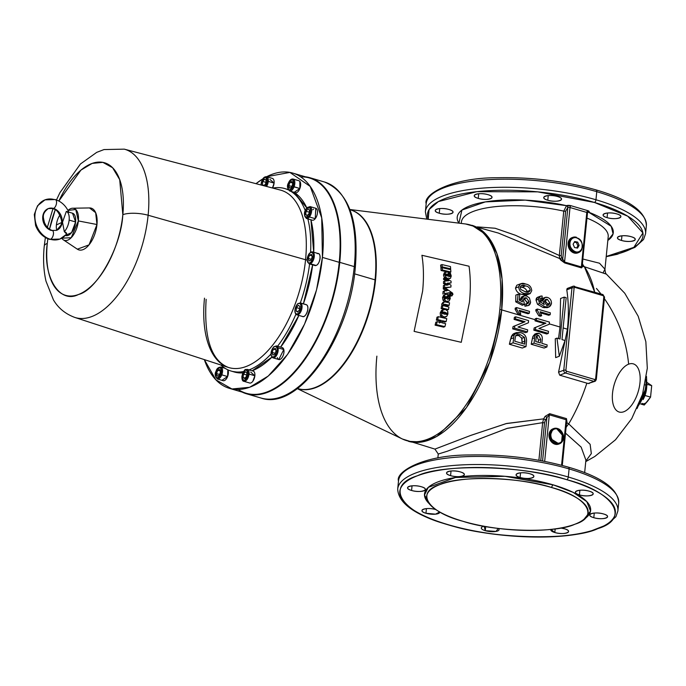 <?xml version="1.0" encoding="UTF-8"?>
<svg xmlns="http://www.w3.org/2000/svg" width="686" height="686" viewBox="0 0 686 686"><rect width="100%" height="100%" fill="white"/><g stroke="black" fill="none" stroke-linecap="round" stroke-linejoin="round"><path stroke-width="1.03" d="M450.47 266.562L450.659 268.835L442.187 266.845L441.981 264.582L450.47 266.562M442.187 266.845L440.841 267.36L449.321 269.341L450.659 268.835M440.841 267.36L440.626 265.096L441.981 264.582M450.728 269.701L450.873 271.982L442.401 269.992L442.256 267.712L450.728 269.701M449.579 272.479L450.873 271.982M446.835 271.853L441.072 270.498L442.401 269.992M449.141 272.393L448.352 272.213M441.072 270.498L440.909 268.217L442.256 267.712M450.496 278.25L448.095 278.662L445.651 277.153L444.794 274.546L445.591 272.256L448.344 272.033L448.473 275.429L447.469 275.189L447.443 274.211L445.891 274.014L445.351 274.64L445.934 275.583L447.495 276.089L447.469 275.197L448.473 275.429L448.91 276.424L450.042 276.475L450.573 275.412L449.176 273.422L449.236 272.359L450.41 273.208L451.251 276.029L450.496 278.25L448.601 279.099M447.443 274.211L446.123 274.717L446.157 275.695L447.469 275.189M445.54 274.143L445.351 274.64M446.157 275.695L447.469 275.197M448.73 276.981L449.253 275.909L450.573 275.412M449.253 275.909L448.713 274.443L450.042 273.946M448.421 273.714L449.176 273.422M448.713 274.443L447.855 273.928M448.37 272.685L449.236 272.359M446.998 279.082L448.095 278.662M447.684 279.262L446.792 279.159M446.26 278.705L447.186 278.353M444.794 274.546L443.482 275.043L444.348 277.65L445.651 277.153M444.262 272.762L446.054 272.008L444.262 272.762L443.482 275.043M446.492 280.943L443.559 279.459L443.542 278.482L444.854 277.984L451.079 281.166L451.054 282.924L447.135 283.181L451.002 285.136L450.925 287.065L444.605 287.545L444.725 285.024L448.301 284.836L444.794 283.061L444.837 281.02L448.567 280.831L444.862 278.962L444.854 277.984M447.847 283.541L451.054 282.924M445.205 287.888L450.925 287.065M444.725 285.024L443.43 285.522L443.31 288.034L444.605 287.545M447.006 285.325L443.49 283.55L444.794 283.061M443.49 283.55L443.533 281.517L444.837 281.02M443.559 279.459L444.862 278.962M446.346 290.967L443.25 288.926L443.319 287.991L444.605 287.503L452.606 293.128L452.932 294.5L451.491 295.743L450.685 295.16L450.822 293.857L452.28 294.157L450.736 292.545L444.168 293.548L444.382 290.967L447.632 290.478L444.537 288.429L444.605 287.503M452.177 295.726L450.205 296.232L452.177 295.726M449.742 295.52L450.685 295.16M449.399 295.649L449.27 294.963L450.556 294.474M449.27 294.963L451.568 293.642M449.536 294.345L450.282 294.131L449.536 294.345M451.534 293.634L452.04 293.445M450.753 293.934L449.784 293.154L451.079 292.665M449.784 293.154L450.736 292.545M449.45 293.033L444.168 293.548M442.882 294.037L443.096 291.456L444.382 290.967M443.25 288.926L444.537 288.429M449.176 300.931L446.637 301.394L444.331 299.833L443.816 297.098L444.965 294.671L447.838 294.405L447.478 297.981L446.483 297.741L446.595 296.712L445.017 296.524L444.374 297.192L444.837 298.17L446.372 298.693L446.483 297.75L447.478 297.981L447.795 299.027L448.953 299.07L449.656 297.938L449.313 296.395L448.498 295.863L448.713 294.731L449.802 295.623L450.265 298.59L449.176 300.931L447.229 301.797M445.085 299.182L445.197 298.23L446.483 297.741M446.483 297.75L445.197 298.239L445.308 297.201L446.595 296.712M444.639 296.669L444.374 297.192M447.666 299.559L448.37 298.427L449.656 297.938M448.37 298.427L448.027 296.884L449.313 296.395M447.666 296.18L448.498 295.863M448.027 296.884L447.212 296.352M447.778 295.091L448.713 294.731M445.463 301.849L446.637 301.394M446.26 301.986L445.351 301.891M444.331 299.833L443.045 300.322L444.459 301.574L445.746 301.085M443.045 300.322L442.53 297.587L443.816 297.098M443.679 295.16L445.48 294.405L443.679 295.16L442.53 297.587M449.527 302.809L449.184 305.279L444.991 304.284L444.091 304.73L444.554 306.016L448.918 307.054L448.524 309.54L442.41 308.1L442.813 305.604L443.748 305.827L443.002 303.546L444.494 301.789L449.527 302.809M443.696 304.773L447.898 305.767L449.184 305.279M444.116 304.618L444.991 304.284M444.399 304.292L444.091 304.73M446.56 309.875L448.524 309.54M444.228 309.326L441.115 308.589L442.41 308.1M441.115 308.589L441.518 306.093L442.813 305.604M443.207 305.184L441.921 305.673L441.707 304.035L443.002 303.546M442.83 302.372L444.494 301.789M441.707 304.035L443.207 302.277M445.411 309.429L447.718 311.152L447.967 313.939L444.914 312.173L442.633 311.967L442.376 313.382L444.528 314.214L447.967 313.948L446.697 316.426L443.971 316.992L441.775 315.354L441.51 312.447L443.525 309.489L441.51 310.406L445.411 309.429M446.663 314.437L445.994 314.274L447.298 313.785L446.818 314.437M447.298 313.794L445.994 314.291L445.78 313.476L447.083 312.979M445.78 313.476L443.61 312.67L444.914 312.173M443.61 312.67L442.221 312.422M442.633 311.967L442.178 312.602M445.883 316.932L442.659 317.498L443.971 316.992M442.659 317.498L440.463 315.852L441.775 315.354M440.463 315.852L440.206 312.936L441.51 312.447M440.206 312.936L441.51 310.406M446.783 318.673L446.132 321.597L442.367 320.714L441.878 322.789L445.643 323.672L444.914 326.63L436.433 324.641L437.171 321.683L440.772 322.531L441.261 320.448L437.668 319.607L438.32 316.683L446.783 318.673M442.187 321.485L444.811 322.103L446.132 321.597M436.433 324.641L435.096 325.155L443.568 327.136L444.914 326.63M435.096 325.155L435.842 322.197L437.171 321.683M439.443 323.037L439.94 320.954L441.261 320.448M439.94 320.954L436.339 320.105L437.668 319.607M436.339 320.105L436.999 317.181L438.32 316.683M45.37 237.545L44.247 246.103A18.633 5.711 5.7 0 1 47.291 243.401A69.08 34.42 106.4 0 0 78.53 294.474A69.08 34.42 106.4 0 0 122.828 214.684A18.633 5.711 5.7 0 1 148.125 215.241A87.705 43.698 -73.6 0 0 124.269 149.154A87.705 43.698 106.4 0 1 148.125 215.241A18.633 5.711 -174.3 0 0 122.828 214.684A69.08 34.42 106.4 0 0 103.269 162.445A69.08 34.42 106.4 0 0 58.876 201.032L80.939 170.094L92.164 163.397L102.849 162.359L112.598 167.727L119.707 179.638L122.828 214.684C121.259 246.48 96.966 290.229 78.53 294.474C59.519 304.473 42.386 276.467 47.291 243.401A18.633 5.711 -174.3 0 0 44.247 246.103C42.969 258.742 43.552 270.43 45.988 281.166L53.431 299.893C58.276 308.117 65.419 313.965 74.851 317.447L228.344 367.43A92.43 46.048 -73.6 0 0 305.562 259.728L148.125 215.241A87.705 43.698 106.4 0 1 74.851 317.447A87.705 43.698 -73.6 0 0 148.125 215.241L305.562 259.728A92.43 46.048 -73.6 0 0 280.42 190.082A92.43 46.048 -73.6 0 1 305.562 259.728A3.884 1.192 -174.3 0 0 307.088 260.037A3.884 1.192 5.7 0 1 305.562 259.728A92.43 46.048 -73.6 0 1 228.344 367.43A92.43 46.048 -73.6 0 1 204.488 298.161M596.434 288.446A112.581 91.315 -110.8 0 1 600.962 293.985M604.375 298.624A112.581 91.315 -110.8 0 1 628.633 364.172M589.3 383.457L588.142 383.525A102.84 31.522 -174.3 0 0 586.856 383.148A112.581 56.089 106.4 0 1 568.728 423.888L590.132 444.331L591.323 453.618L585.801 461.112L591.341 453.549L590.123 444.296L568.728 423.888C575.983 411.514 582.028 397.931 586.856 383.148L559.725 375.182L558.558 372.198L567.442 329.194C568.848 314.925 568.625 301.806 566.782 289.835L567.09 288.609M606.415 274.143L584.412 266.743A112.581 56.089 106.4 0 1 594.693 292.15L584.412 266.743L582.637 266.408L581.505 267.892L564.707 262.961L559.639 258.519L498.37 233.06L559.639 258.519L559.33 255.518L563.755 211.125A73.762 22.612 -174.3 0 0 461.412 222.058L461.275 223.439M538.802 315.783L535.826 310.827L535.886 309.635L537.438 309.043L535.886 309.635L535.826 310.827L537.318 310.252L540.139 315.268L541.666 315.723L540.105 311.761L550.172 314.72L550.352 312.833L537.438 309.043L537.318 310.252L540.139 315.268L538.802 315.783L535.826 310.827L537.318 310.252L537.438 309.043L550.352 312.833L550.172 314.72L548.706 315.277L540.714 312.927L548.706 315.277L550.172 314.72L540.105 311.761L541.666 315.723L540.328 316.229L538.802 315.783L540.139 315.268L541.666 315.723L540.328 316.229L538.802 315.783M527.568 305.707L524.936 306.23L528.443 305.519L530.604 302.14L529.412 297.947L526.496 295.932L524.044 295.932L521.883 299.019L522.483 301.891L519.208 300.159L519.748 294.731L518.093 294.243L517.398 301.214L523.872 304.67L524.224 302.835L523.324 299.979L526.402 297.844L529.112 301.686L526.531 303.701L526.505 305.639C528.863 305.939 530.227 304.773 530.604 302.14L529.412 297.947L526.496 295.932C523.993 295.306 522.458 296.343 521.883 299.019L519.954 299.748L520.022 300.597L521.712 296.815M527.2 302.843L524.258 298.659L526.402 297.844L529.112 301.686L527.911 303.581L526.531 303.701L526.505 305.639L524.936 306.23L524.841 304.344L526.531 303.701L524.841 304.344L524.936 306.23L528.443 305.519M522.295 305.27L523.872 304.67L522.295 305.27L515.726 301.849L517.398 301.214L515.726 301.849L515.829 295.1L518.093 294.243L517.398 301.214L523.872 304.67L524.224 302.835L523.324 299.979L524.644 297.81L526.402 297.844L523.752 298.547L527.234 302.406L529.112 301.686L527.234 302.406L526.857 303.726M518.024 314.291L515.143 309.3L515.237 308.1L516.592 307.577L515.237 308.1L515.143 309.3L516.472 308.794L519.293 313.811L520.82 314.257L519.259 310.304L529.326 313.262L529.515 311.375L516.592 307.577L516.472 308.794L519.293 313.811L518.024 314.291L515.143 309.3L516.472 308.794L516.592 307.577L529.515 311.375L529.326 313.262L528.014 313.759L519.817 311.35L528.014 313.759L529.326 313.262L519.259 310.304L520.82 314.257L519.551 314.745L518.024 314.291L519.293 313.811L520.82 314.257L519.551 314.745L518.024 314.291M530.175 293.599L531.744 290.684C531.341 286.859 529.326 284.647 525.682 284.047C522.132 282.538 519.791 283.472 518.667 286.842C519.079 290.667 521.103 292.879 524.739 293.471L530.175 293.599L531.744 290.684C531.341 286.859 529.318 284.647 525.682 284.047L520.58 283.79L518.667 286.842C519.079 290.667 521.103 292.879 524.739 293.471L530.175 293.599L527.2 294.748M526.865 294.869L526.231 294.989M525.485 295.031L522.183 294.448C518.607 293.814 516.369 291.679 515.478 288.051L516.841 285.213L520.58 283.79M548.011 307.182L544.007 307.705M542.892 307.422L537.515 304.284L539.496 303.529L544.744 306.719L542.892 307.422L544.744 306.719C548.277 308.074 550.524 306.959 551.467 303.392C551.484 300.348 550.163 298.367 547.514 297.441C545.001 296.832 543.458 297.87 542.883 300.562L544.23 304.635L540.105 301.617L539.882 299.893L540.731 298.29L542.12 297.998L542.146 296.06C539.985 295.838 538.742 296.927 538.407 299.336L539.496 303.529L544.744 306.719L549.126 306.951L547.188 307.68L542.892 307.422L537.515 304.284L536.049 300.228C536.083 297.947 537.155 296.927 539.273 297.149M549.126 306.951L551.467 303.392C551.484 300.348 550.163 298.367 547.514 297.441L545.07 297.441L542.883 300.562L540.525 301.454L540.637 302.466L540.525 301.454L543.766 298.367M297.295 388.645L402.442 439.023A112.435 56.012 -73.6 0 0 499.828 309.403A112.435 56.012 -73.6 0 0 465.588 223.979A112.435 56.012 106.4 0 1 499.828 309.403A15.529 4.759 5.7 0 1 501.706 309.901A112.581 56.089 -73.6 0 0 471.874 225.282L486.46 234.886L496.844 253.426L502.083 279.202L501.706 309.901L535.149 319.719L535.243 318.767L536.512 318.278L549.435 322.077L549.212 324.264L538.87 328.483L548.508 331.312L548.303 333.387L535.389 329.597L535.603 327.402L545.945 323.183L536.306 320.353L536.512 318.278L535.243 318.767L535.149 319.719L501.706 309.901L489.727 362.105L466.394 407.716L437.059 436.305L422.224 441.964L408.436 441.321A112.581 56.089 -73.6 0 0 501.706 309.901A15.529 4.759 -174.3 0 0 499.828 309.403A112.435 56.012 106.4 0 1 402.442 439.023A112.435 56.012 106.4 0 1 376.88 356.145M549.254 323.861L560.016 327.016L560.565 298.504L564.226 297.115L560.042 339.038L556.972 338.129L559.322 356.231L565.05 340.505L561.98 339.604L566.164 297.681L564.226 297.115L560.042 339.038L556.972 338.129L559.322 356.231L565.05 340.505L561.98 339.604L566.164 297.681L564.226 297.115L560.565 298.504L560.016 327.016L549.254 323.861M563.146 327.934L567.442 329.194L563.146 327.934M535.029 320.842L535.149 319.719L535.029 320.842L536.306 320.353L545.945 323.183L534.154 327.959L544.667 323.672L535.029 320.842L544.667 323.672L545.945 323.183L534.154 327.959L535.603 327.402L535.389 329.597L548.303 333.387L546.742 333.988L533.819 330.189L534.154 327.959L533.819 330.189L535.389 329.597L533.819 330.189L546.742 333.988L548.303 333.387L548.508 331.312L538.87 328.483L549.212 324.264L549.435 322.077L536.512 318.278L536.306 320.353L535.029 320.842M402.442 439.023L434.933 449.107L470.913 435.344L506.662 423.459L543.638 418.863L545.13 416.359L549.666 413.684L566.465 418.614L567.013 422.928L568.728 423.888A11.645 6.731 -58.2 0 0 566.07 427.541A11.645 6.731 121.8 0 1 568.728 423.888L567.013 422.928L566.43 423.939L567.013 422.928A1.552 0.6 30.3 0 0 566.542 422.85A1.552 0.6 -149.7 0 1 567.013 422.928A112.581 56.089 106.4 0 0 567.09 422.808A1.552 0.6 30.3 0 0 566.559 422.722A1.552 0.6 -149.7 0 1 567.09 422.808L566.465 418.614A1.552 0.772 -73.6 0 0 566.104 419.746L549.315 414.816L544.667 461.378L549.315 414.816L546.888 417.594L542.557 460.966L546.888 417.594A1.552 0.6 30.3 0 0 545.13 416.359L549.666 413.684L566.465 418.614A1.552 0.772 106.4 0 0 566.104 419.746L561.568 465.254L566.104 419.746L549.315 414.816A1.552 0.772 106.4 0 1 549.666 413.684A1.552 0.772 -73.6 0 0 549.315 414.816L546.888 417.594A114.133 56.861 106.4 0 1 545.379 420.132L546.888 417.594A1.552 0.6 -149.7 0 0 545.13 416.359A112.581 56.089 -73.6 0 1 543.638 418.863L542.643 422.662L507.46 428.278L447.375 451.208L438.26 454.038L447.341 451.217L507.048 428.407L542.643 422.662A1.552 0.48 -174.3 0 0 544.547 422.653L545.379 420.132L544.547 422.653L540.757 460.632L544.547 422.653A1.552 0.48 5.7 0 1 542.643 422.662L543.638 418.863A1.552 0.635 -148.8 0 1 545.379 420.132A1.552 0.635 31.2 0 0 543.638 418.863L505.994 423.639L470.33 435.567L434.933 449.107L438.26 454.038L437.865 457.999M555.66 357.629L555.274 338.781L556.972 338.129L555.274 338.781L555.66 357.629L559.322 356.231L555.66 357.629M558.515 338.584L560.016 327.016L558.515 338.584M511.43 336.251L512.811 334.296L515.16 333.405L514.02 335.265L513.077 342.846L525.99 346.636L522.303 348.042L509.381 344.243L511.43 336.251L514.02 335.265L513.077 342.846L525.99 346.636L526.522 341.371C526.754 336.749 524.807 333.842 520.665 332.65L512.811 334.296L510.65 338.927L513.574 337.812L510.65 338.927L509.381 344.243L513.077 342.846L509.381 344.243L522.303 348.042L525.99 346.636L526.522 341.371C526.754 336.749 524.799 333.842 520.665 332.65L516.455 332.59L514.02 335.265L511.43 336.251M525.587 332.641L512.665 328.851L513.051 326.596L523.744 322.24L514.106 319.41L514.363 317.318L515.675 316.821L528.589 320.611L528.374 322.806L518.024 327.025L527.671 329.855L527.465 331.93L514.543 328.131L514.757 325.944L525.107 321.725L515.46 318.896L515.675 316.821L514.363 317.318L514.106 319.41L515.46 318.896L525.107 321.725L513.051 326.596L525.107 321.725L523.744 322.24L514.106 319.41L515.46 318.896L515.675 316.821L528.589 320.611L528.374 322.806L518.024 327.025L527.671 329.855L527.465 331.93L525.587 332.641L512.665 328.851L514.543 328.131L527.465 331.93L525.587 332.641M536.658 333.362L538.836 333.327C541.528 334.425 542.652 336.56 542.214 339.733L541.854 343.334L547.154 344.895L546.948 346.962L544.101 348.051L531.187 344.252L532.911 336.389L534.883 334.039L536.658 333.362L534.909 335.625L534.034 343.171L546.948 346.962L544.101 348.051L531.187 344.252L534.034 343.171L546.948 346.962L547.154 344.895L541.854 343.334L542.214 339.733C542.652 336.534 541.52 334.399 538.836 333.327L532.911 336.389L534.909 335.625L534.034 343.171L531.187 344.252L532.362 338.61L534.574 337.769L532.362 338.61L532.911 336.389M551.716 487.557C520.254 476.993 458.831 475.372 439.855 484.608C414.893 492.085 427.592 512.228 462.99 521.291C494.452 531.856 555.874 533.476 574.851 524.241C599.821 516.772 587.113 496.621 551.716 487.557A2.332 1.158 106.4 0 1 553.208 484.865L573.162 492.368L586.787 501.62L590.543 511.113L584.112 519.139A83.469 25.579 5.7 0 0 553.208 484.865A2.332 1.158 -73.6 0 0 551.716 487.557A81.137 24.867 -174.3 0 0 470.099 478.897A81.137 24.867 -174.3 0 0 426.615 496.364A81.137 24.867 -174.3 0 0 462.99 521.291A81.137 24.867 -174.3 0 0 544.607 529.952A81.137 24.867 -174.3 0 0 588.091 512.485A81.137 24.867 -174.3 0 0 551.716 487.557M488.012 194.678C497.865 197.388 487.557 201.307 478.245 198.391C468.401 195.681 478.699 191.763 488.012 194.678A8.927 2.735 5.7 0 1 492.016 197.422A8.927 2.735 5.7 0 1 487.232 199.343A8.927 2.735 5.7 0 1 478.245 198.391L478.708 193.752L478.245 198.391A8.927 2.735 5.7 0 1 474.249 195.647A8.927 2.735 5.7 0 1 479.034 193.726A8.927 2.735 5.7 0 1 488.012 194.678M616.86 213.929C626.704 216.639 616.405 220.558 607.093 217.642C597.249 214.932 607.547 211.014 616.86 213.929A8.927 2.735 5.7 0 1 620.864 216.673A8.927 2.735 5.7 0 1 616.079 218.594A8.927 2.735 5.7 0 1 607.093 217.642L607.556 213.003L607.093 217.642A8.927 2.735 5.7 0 1 603.088 214.898A8.927 2.735 5.7 0 1 607.873 212.977A8.927 2.735 5.7 0 1 616.86 213.929M461.412 222.058A73.762 22.612 -174.3 0 1 563.755 211.125A1.552 0.48 5.7 0 0 565.658 211.125L561.225 255.518A1.552 0.48 5.7 0 1 559.33 255.518L515.503 235.307L495.078 228.241L477.327 226.886L495.155 228.258L515.418 235.264L559.33 255.518L563.755 211.125A1.552 0.48 -174.3 0 0 565.658 211.125L567.862 207.455A1.552 1.261 -110.8 0 0 566.722 205.603A3.104 0.952 5.7 0 1 571.001 205.723A1.552 0.772 -73.6 0 0 570.006 207.515A1.552 0.48 -174.3 0 0 567.862 207.455A1.552 1.261 69.2 0 0 566.722 205.603L566.533 205.68A1.552 1.261 -110.8 0 1 567.674 207.524A1.552 1.261 69.2 0 0 566.533 205.68L563.755 211.125L566.533 205.68A78.418 24.036 5.7 0 0 485.86 201.813A78.418 24.036 5.7 0 0 458.917 223.139L461.918 210.062L485.328 201.898L525.193 200.123L566.533 205.68L571.001 205.723L587.799 210.653L588.494 212.128L611.243 226.311L613.078 233.883L607.83 240.417A78.418 24.036 5.7 0 0 588.494 212.128L587.542 212.677L588.494 212.128A1.552 1.261 69.2 0 0 587.945 212.103A1.552 1.261 -110.8 0 1 588.494 212.128L588.682 212.051A1.552 1.261 69.2 0 0 587.979 212.077A1.552 1.261 -110.8 0 1 588.682 212.051A3.104 0.952 5.7 0 0 587.799 210.653A1.552 0.772 -73.6 0 0 586.796 212.446L570.006 207.515L564.569 262.018L581.359 266.948L586.796 212.446L581.359 266.948L582.191 266.039L587.242 213.149A1.552 0.48 -174.3 0 0 587.499 212.917A1.552 0.48 -174.3 0 0 586.796 212.446L570.006 207.515A1.552 0.48 -174.3 0 0 567.862 207.455L562.709 259.119L561.602 257.576L561.225 255.518L565.658 211.125L567.862 207.455L562.709 259.119L564.569 262.018L570.006 207.515A1.552 0.772 106.4 0 1 571.001 205.723L587.799 210.653A1.552 0.772 106.4 0 0 586.796 212.446A1.552 0.48 -174.3 0 1 587.499 212.917L582.097 266.065M594.47 202.456L537.73 191.857L476.89 191.66L438.388 201.564L429.067 209.564L428.201 219.297A108.311 33.202 5.7 0 1 478.442 191.497A108.311 33.202 5.7 0 1 594.47 202.456A2.332 1.158 -73.6 0 0 595.962 199.763L596.769 191.677A110.643 33.914 -174.3 0 0 485.474 179.861A110.643 33.914 -174.3 0 0 426.178 203.691A110.643 33.914 5.7 0 1 485.474 179.861A110.643 33.914 5.7 0 1 596.769 191.677L595.962 199.763A110.643 33.914 5.7 0 1 645.56 233.755A110.643 33.914 -174.3 0 0 595.962 199.763A110.643 33.914 -174.3 0 0 484.668 187.947A110.643 33.914 -174.3 0 0 425.371 211.777A110.643 33.914 5.7 0 1 484.668 187.947A110.643 33.914 5.7 0 1 595.962 199.763A2.332 1.158 106.4 0 1 594.47 202.456A108.311 33.202 5.7 0 1 606.227 256.487L633.881 247.354L642.919 232.923L627.767 216.201L594.47 202.456M631.24 236.73C641.084 239.44 630.786 243.359 621.473 240.443C611.62 237.733 621.928 233.815 631.24 236.73A8.927 2.735 5.7 0 1 635.236 239.474A8.927 2.735 5.7 0 1 630.451 241.395A8.927 2.735 5.7 0 1 621.473 240.443L621.936 235.804L621.473 240.443A8.927 2.735 5.7 0 1 617.469 237.699A8.927 2.735 5.7 0 1 622.253 235.778A8.927 2.735 5.7 0 1 631.24 236.73M557.529 196.513C567.382 199.223 557.075 203.142 547.771 200.226C537.918 197.517 548.225 193.598 557.529 196.513A8.927 2.735 5.7 0 1 561.534 199.257A8.927 2.735 5.7 0 1 556.749 201.178A8.927 2.735 5.7 0 1 547.771 200.226L548.234 195.579L547.771 200.226A8.927 2.735 5.7 0 1 543.766 197.482A8.927 2.735 5.7 0 1 548.551 195.553A8.927 2.735 5.7 0 1 557.529 196.513M449.021 209.504C458.874 212.214 448.567 216.133 439.254 213.217C429.41 210.508 439.709 206.589 449.021 209.504A8.927 2.735 5.7 0 1 453.026 212.248A8.927 2.735 5.7 0 1 448.241 214.169A8.927 2.735 5.7 0 1 439.254 213.217L439.726 208.57L439.254 213.217A8.927 2.735 5.7 0 1 435.258 210.473A8.927 2.735 5.7 0 1 440.043 208.544A8.927 2.735 5.7 0 1 449.021 209.504M77.355 249.181L89.043 244.868L96.966 224.519L95.663 212.686L89.497 207.935M47.291 243.401L47.84 238.762A69.08 34.42 106.4 0 0 47.291 243.401M49.538 229.167L55.257 209.71A69.08 34.42 106.4 0 0 49.538 229.167M566.799 479.703C524.79 465.597 442.804 463.436 417.465 475.758C384.143 485.739 401.104 512.631 448.352 524.739C490.353 538.836 572.347 540.997 597.686 528.674C631.009 518.693 614.047 491.811 566.799 479.703A108.311 33.202 5.7 0 1 597.686 528.674A108.311 33.202 5.7 0 1 448.352 524.739A2.332 1.158 106.4 0 1 447.915 524.764A2.332 1.158 -73.6 0 0 448.352 524.739A108.311 33.202 5.7 0 1 417.465 475.758A108.311 33.202 5.7 0 1 566.799 479.703A2.332 1.158 -73.6 0 0 568.291 477.01L569.097 468.924A110.643 33.914 -174.3 0 0 457.802 457.108A110.643 33.914 -174.3 0 0 398.506 480.937A110.643 33.914 5.7 0 1 457.802 457.108A110.643 33.914 5.7 0 1 569.097 468.924L568.291 477.01A110.643 33.914 5.7 0 1 617.889 511.001A110.643 33.914 -174.3 0 0 568.291 477.01A2.332 1.158 106.4 0 1 566.799 479.703M429.196 503.67L424.488 495.018L428.313 487.343L455.564 477.482L504.99 476.298L553.208 484.865A83.469 25.579 5.7 0 0 456.37 477.353A83.469 25.579 5.7 0 0 429.196 503.67M593.802 517.69C583.949 514.98 594.256 511.061 603.56 513.977C613.413 516.687 603.105 520.605 593.802 517.69L594.265 513.051L593.802 517.69A8.927 2.735 5.7 0 1 589.797 514.946A8.927 2.735 5.7 0 1 594.582 513.025A8.927 2.735 5.7 0 1 603.56 513.977A8.927 2.735 5.7 0 1 607.564 516.721A8.927 2.735 5.7 0 1 602.78 518.642A8.927 2.735 5.7 0 1 593.802 517.69M579.421 494.889C569.569 492.179 579.876 488.26 589.188 491.176C599.032 493.886 588.734 497.804 579.421 494.889L579.884 490.25L579.421 494.889A8.927 2.735 5.7 0 1 575.417 492.145A8.927 2.735 5.7 0 1 580.202 490.224A8.927 2.735 5.7 0 1 589.188 491.176A8.927 2.735 5.7 0 1 593.184 493.92A8.927 2.735 5.7 0 1 588.399 495.841A8.927 2.735 5.7 0 1 579.421 494.889M520.099 477.473C510.247 474.763 520.554 470.845 529.858 473.76C539.711 476.47 529.403 480.389 520.099 477.473L520.563 472.825L520.099 477.473A8.927 2.735 5.7 0 1 516.095 474.729A8.927 2.735 5.7 0 1 520.88 472.808A8.927 2.735 5.7 0 1 529.858 473.76A8.927 2.735 5.7 0 1 533.862 476.504A8.927 2.735 5.7 0 1 529.077 478.425A8.927 2.735 5.7 0 1 520.099 477.473M450.573 475.638C440.729 472.928 451.028 469.01 460.34 471.925C470.193 474.635 459.886 478.554 450.573 475.638L451.036 470.999L450.573 475.638A8.927 2.735 5.7 0 1 446.577 472.894A8.927 2.735 5.7 0 1 451.362 470.973A8.927 2.735 5.7 0 1 460.34 471.925A8.927 2.735 5.7 0 1 464.345 474.669A8.927 2.735 5.7 0 1 459.56 476.59A8.927 2.735 5.7 0 1 450.573 475.638M411.583 490.464C401.739 487.755 412.037 483.836 421.35 486.751C431.202 489.461 420.895 493.38 411.583 490.464L412.046 485.817L411.583 490.464A8.927 2.735 5.7 0 1 407.587 487.72A8.927 2.735 5.7 0 1 412.372 485.791A8.927 2.735 5.7 0 1 421.35 486.751A8.927 2.735 5.7 0 1 425.354 489.495A8.927 2.735 5.7 0 1 420.569 491.416A8.927 2.735 5.7 0 1 411.583 490.464M425.963 513.257C416.119 510.547 426.418 506.637 435.73 509.552L435.85 509.587A8.927 2.735 5.7 0 0 435.73 509.552A8.927 2.735 5.7 0 0 426.743 508.592A8.927 2.735 5.7 0 0 421.959 510.521L421.959 510.521A8.927 2.735 5.7 0 0 425.963 513.257L426.426 508.618L425.963 513.257L435.541 514.166L439.7 511.962A8.927 2.735 5.7 0 1 439.735 512.288A8.927 2.735 5.7 0 1 434.95 514.217A8.927 2.735 5.7 0 1 425.963 513.257M485.294 530.681L484.153 526.256A8.927 2.735 5.7 0 0 481.289 527.937L481.289 527.937A8.927 2.735 5.7 0 0 485.294 530.681L485.705 526.539L485.294 530.681L496.004 531.427L498.276 528.426A8.927 2.735 5.7 0 1 499.056 529.712A8.927 2.735 5.7 0 1 494.272 531.633A8.927 2.735 5.7 0 1 485.294 530.681M554.811 532.516L550.935 529.395A8.927 2.735 5.7 0 0 550.807 529.772L550.807 529.772A8.927 2.735 5.7 0 0 554.811 532.516L555.171 528.88L554.811 532.516C564.115 535.432 574.422 531.513 564.569 528.803A8.927 2.735 5.7 0 1 568.574 531.547A8.927 2.735 5.7 0 1 563.789 533.468A8.927 2.735 5.7 0 1 554.811 532.516M560.651 528.014L564.569 528.803A8.927 2.735 5.7 0 0 560.651 528.014M297.484 388.508L297.87 388.628A93.167 46.416 -73.6 0 0 375.062 279.862L354.568 273.843L375.062 279.862A93.167 46.416 -73.6 0 0 350.375 209.839A93.167 46.416 -73.6 0 1 375.062 279.862A3.884 1.192 -174.3 0 0 375.534 279.991A93.21 46.442 106.4 0 1 297.458 388.533L297.87 388.628A93.167 46.416 -73.6 0 0 375.062 279.862A3.884 1.192 5.7 0 0 375.534 279.991A93.21 46.442 106.4 0 1 297.458 388.533M317.275 253.691C321.691 251.702 320.448 264.119 316.1 265.465L310.286 263.75A6.208 3.096 106.4 0 1 309.129 263.827A6.208 3.096 -73.6 0 0 310.286 263.75L316.1 265.465A6.208 3.096 -73.6 0 0 319.925 259.368A6.208 3.096 -73.6 0 0 318.441 253.614L312.627 251.908A6.208 3.096 106.4 0 1 314.111 257.662A6.208 3.096 106.4 0 1 310.286 263.75A0.78 0.626 -110.8 0 1 309.72 262.832C313.519 261.658 314.608 250.793 310.749 252.534C306.942 253.709 305.853 264.573 309.72 262.832A5.437 2.71 106.4 0 1 307.259 258.811A5.437 2.71 106.4 0 1 310.749 252.534A0.78 0.626 -110.8 0 1 311.461 251.985A6.208 3.096 106.4 0 1 312.627 251.908A6.208 3.096 -73.6 0 1 314.111 257.662A6.208 3.096 -73.6 0 1 310.286 263.75A0.78 0.626 69.2 0 1 309.72 262.832A5.437 2.71 106.4 0 0 313.202 256.555A5.437 2.71 106.4 0 0 310.749 252.534A0.78 0.626 69.2 0 1 311.118 251.994C306.711 256.11 306.05 260.054 309.129 263.827L314.943 265.533A6.208 3.096 -73.6 0 0 316.1 265.465M250.716 372.104L254.858 375.774L252.885 381.202M216.21 371.135L216.167 371.237A5.437 2.71 106.4 0 1 220.412 367.807A5.437 2.71 106.4 0 1 220.798 374.427C221.75 366.881 220.206 365.818 216.167 371.237C215.224 378.775 216.767 379.838 220.798 374.427L221.775 374.839A6.208 3.096 -73.6 0 0 220.883 367.061A6.208 3.096 106.4 0 1 221.775 374.839L227.589 376.554L221.775 374.839A6.208 3.096 106.4 0 1 217.376 378.981L223.19 380.687A6.208 3.096 -73.6 0 0 227.589 376.554A6.208 3.096 -73.6 0 0 227.846 369.805L227.589 376.554L222.315 380.061M312.859 209.796L313.433 209.153M315.783 208.278L315.234 218.688A6.208 3.096 -73.6 0 0 317.481 212.48A6.208 3.096 -73.6 0 0 315.8 208.278L309.986 206.572A6.208 3.096 106.4 0 1 311.667 210.774A6.208 3.096 106.4 0 1 309.42 216.982L315.234 218.688L309.42 216.982A6.208 3.096 106.4 0 1 306.488 218.491A6.208 3.096 -73.6 0 0 309.42 216.982L308.631 216.236C311.59 209.059 310.895 206.469 306.548 208.45C303.589 215.627 304.284 218.225 308.631 216.236A5.437 2.71 106.4 0 1 304.755 215.901A5.437 2.71 106.4 0 1 306.548 208.45L306.548 208.45A5.437 2.71 106.4 0 1 310.415 208.793A5.437 2.71 106.4 0 1 308.631 216.236L309.42 216.982A6.208 3.096 -73.6 0 0 311.667 210.774A6.208 3.096 -73.6 0 0 309.986 206.572L306.591 208.158C303.761 211.965 303.726 215.413 306.488 218.491L312.302 220.197A6.208 3.096 -73.6 0 0 315.234 218.688M312.645 264.865L303.401 303.804A95.114 47.385 -73.6 0 0 312.645 264.865M298.856 315.414L280.634 347.133A95.114 47.385 -73.6 0 0 298.856 315.414M271.93 357.14L252.148 370.792A95.114 47.385 -73.6 0 0 271.93 357.14M231.216 371.083A95.114 47.385 106.4 0 1 220.858 364.995A95.114 47.385 106.4 0 0 243.633 371.486A95.114 47.385 106.4 0 1 231.216 371.083L234.286 371.984A95.114 47.385 -73.6 0 0 242.853 372.901L232.768 371.478M287.846 189.456L288.094 189.533A95.114 47.385 -73.6 0 0 287.871 189.465L284.81 188.564A95.114 47.385 106.4 0 1 288.291 189.893A95.114 47.385 106.4 0 0 272.796 188.084A95.114 47.385 106.4 0 1 284.81 188.564M294.011 192.251L306.805 207.901A95.114 47.385 -73.6 0 0 294.011 192.251M310.93 219.803L313.716 252.234A95.114 47.385 -73.6 0 0 310.93 219.803M322.42 257.396L321.717 217.882L310.209 186.429L289.886 172.409L266.631 176.722A112.195 55.9 106.4 0 1 292.682 173.069A112.195 55.9 106.4 0 1 322.42 257.396A112.195 55.9 106.4 0 1 229.467 388.37A112.195 55.9 106.4 0 1 204.334 359.61L215.85 379.795L231.911 388.971L249.635 387.298L268.235 376.065L287.571 354.396L304.558 324.126L316.512 289.998L322.42 257.396L339.218 262.326L322.42 257.396M262.815 178.875L255.989 183.677A112.195 55.9 106.4 0 1 262.815 178.875M269.95 179.432L274.091 183.093L272.471 187.998A6.208 3.096 -73.6 0 0 274.091 183.093A6.208 3.096 -73.6 0 0 272.445 178.429L266.631 176.722A6.208 3.096 106.4 0 1 268.277 181.387L274.091 183.093L268.277 181.387A6.208 3.096 106.4 0 1 266.554 186.446A6.208 3.096 -73.6 0 0 268.277 181.387A6.208 3.096 -73.6 0 0 266.631 176.722C263.913 176.542 262.086 178.883 261.134 183.728L261.237 185.057A5.437 2.71 106.4 0 1 261.263 183.616A5.437 2.71 106.4 0 1 264.745 177.34A5.437 2.71 106.4 0 1 267.206 181.361C265.885 175.47 263.904 176.225 261.263 183.616L261.237 183.865M299.842 181.378L299.859 188.539L294.577 192.054M306.179 304.618L300.365 302.912L297.63 303.778C294.517 308.597 294.054 312.181 296.249 314.531L296.867 314.831A6.208 3.096 -73.6 0 0 301.437 310.226A6.208 3.096 -73.6 0 0 300.828 303.135A0.78 0.66 124.6 0 0 299.902 303.658A5.437 2.71 106.4 0 1 300.288 310.278A5.437 2.71 106.4 0 1 296.043 313.708A0.78 0.66 124.6 0 0 296.412 314.617A6.208 3.096 -73.6 0 0 296.867 314.831A6.208 3.096 106.4 0 1 296.412 314.617A0.78 0.66 -55.4 0 1 296.043 313.708A5.437 2.71 106.4 0 1 295.657 307.088A5.437 2.71 106.4 0 1 299.902 303.658C297.021 301.325 292.948 311.924 296.043 313.708C298.925 316.04 302.998 305.442 299.902 303.658A0.78 0.66 -55.4 0 1 300.828 303.135A6.208 3.096 106.4 0 1 301.437 310.226A6.208 3.096 106.4 0 1 296.867 314.831L302.68 316.538A6.208 3.096 -73.6 0 0 307.251 311.933A6.208 3.096 -73.6 0 0 306.642 304.841L300.828 303.135A6.208 3.096 -73.6 0 0 300.365 302.912A6.208 3.096 106.4 0 1 300.828 303.135L306.642 304.841A6.208 3.096 -73.6 0 0 306.179 304.618L306.642 304.841C310.175 306.874 305.519 318.99 302.226 316.323M272.994 357.835A6.208 3.096 106.4 0 1 271.51 355.931A0.78 0.523 -15 0 1 271.27 355.237A5.437 2.71 106.4 0 1 273.054 347.793A5.437 2.71 106.4 0 1 276.93 348.136A0.78 0.523 -15 0 1 277.976 347.811A0.78 0.523 165 0 0 276.93 348.136A5.437 2.71 106.4 0 1 275.137 355.58A5.437 2.71 106.4 0 1 271.27 355.237C272.453 360.45 278.43 352.956 276.93 348.136C275.738 342.914 269.77 350.409 271.27 355.237A0.78 0.523 165 0 0 271.159 355.631L272.994 357.835A6.208 3.096 -73.6 0 0 276.955 354.696A6.208 3.096 -73.6 0 0 277.976 347.811A6.208 3.096 106.4 0 1 276.955 354.696A6.208 3.096 106.4 0 1 272.994 357.835L278.808 359.541A6.208 3.096 -73.6 0 0 282.761 356.403A6.208 3.096 -73.6 0 0 283.79 349.526L277.976 347.811A6.208 3.096 -73.6 0 0 276.492 345.916A6.208 3.096 106.4 0 1 277.976 347.811L283.79 349.526A6.208 3.096 -73.6 0 0 282.306 347.622L283.79 349.526L278.79 359.533M278.019 359.027L277.324 357.638M608.208 236.713A73.762 22.612 -174.3 0 0 586.976 218.114A73.762 22.612 -174.3 0 1 608.208 236.713L604.958 269.195L603.414 272.188M582.894 259.025L599.495 263.218L604.958 269.212L599.513 263.227L582.894 259.025M585.904 460.126L581.145 447.109L565.513 433.123L581.162 447.126L585.904 460.126L584.652 472.645M229.51 388.387L246.265 393.301A112.195 55.9 -73.6 0 0 339.218 262.326A112.195 55.9 -73.6 0 0 309.48 178.008L292.725 173.086M538.887 460.289L542.643 422.662L538.887 460.289M309.909 177.725A112.581 56.089 106.4 0 1 339.75 262.344A112.581 56.089 -73.6 0 0 305.339 176.791A112.581 56.089 106.4 0 1 309.909 177.725L324.444 181.996C348.702 192.106 358.992 220.549 355.331 267.326A2.332 0.712 -174.3 0 0 354.285 266.614A112.581 56.089 106.4 0 1 261.014 398.034A112.581 56.089 -73.6 0 0 354.285 266.614L339.75 262.344A112.581 56.089 106.4 0 1 246.48 393.773A112.581 56.089 106.4 0 1 242.124 392.083A112.581 56.089 -73.6 0 0 339.75 262.344L354.285 266.614A112.581 56.089 -73.6 0 0 324.444 181.996A112.581 56.089 106.4 0 1 354.285 266.614A2.332 0.712 5.7 0 1 355.331 267.326A2.332 0.712 5.7 0 1 354.945 267.66M602.557 294.56A1.552 0.772 106.4 0 1 602.848 294.543A1.552 0.772 106.4 0 1 603.26 295.709A1.552 0.772 -73.6 0 0 602.848 294.543L573.084 286.242A2.332 1.887 69.2 0 0 571.978 287.854A1.552 0.48 5.7 0 1 574.122 287.914A0.78 0.626 -110.8 0 1 574.842 287.365A1.552 0.772 -73.6 0 0 574.431 286.199A1.552 0.772 -73.6 0 0 574.139 286.216A2.332 1.887 69.2 0 0 573.084 286.242L567.425 288.403L566.782 289.835L571.978 287.854L563.755 370.217A1.552 0.48 5.7 0 1 565.899 370.277L574.122 287.914A1.552 0.48 -174.3 0 0 571.978 287.854L563.755 370.217L558.558 372.198L567.442 329.194C568.848 314.925 568.625 301.806 566.782 289.835L571.978 287.854A2.332 1.887 -110.8 0 1 573.084 286.242A2.332 1.887 -110.8 0 1 574.139 286.216A1.552 0.772 106.4 0 1 574.431 286.199A1.552 0.772 106.4 0 1 574.842 287.365L603.26 295.709A0.78 0.626 -110.8 0 1 603.834 296.635A1.552 0.48 5.7 0 1 604.529 297.115A1.552 0.48 -174.3 0 0 603.834 296.635L603.26 295.709L574.842 287.365L574.122 287.914L565.899 370.277L566.473 371.203L594.891 379.547L595.611 378.998L603.834 296.635L595.611 378.998A1.552 0.48 5.7 0 1 596.306 379.478A1.552 0.48 5.7 0 1 596.057 379.701A2.332 1.887 -110.8 0 1 594.942 381.313A2.332 1.887 -110.8 0 1 593.896 381.339L588.142 383.525L559.725 375.182L565.478 372.995L593.896 381.339A1.552 0.772 -73.6 0 0 594.891 379.547L566.473 371.203A1.552 0.772 106.4 0 1 565.478 372.995L593.896 381.339L588.142 383.525L594.942 381.313L596.306 379.478A1.552 0.48 -174.3 0 0 595.611 378.998A0.78 0.626 -110.8 0 1 594.891 379.547A1.552 0.772 106.4 0 1 593.896 381.339A2.332 1.887 69.2 0 0 594.942 381.313M397.7 489.024A110.643 33.914 5.7 0 1 456.996 465.194A110.643 33.914 5.7 0 1 568.291 477.01A110.643 33.914 -174.3 0 0 456.996 465.194A110.643 33.914 -174.3 0 0 397.7 489.024L398.506 480.937C395.205 472.38 422.405 454.869 469.567 454.981C504.219 454.261 537.189 458.325 568.48 467.175A2.332 1.158 106.4 0 1 569.097 468.924A2.332 1.158 -73.6 0 0 568.48 467.175C601.373 476.787 618.12 488.698 618.695 502.915A110.643 33.914 -174.3 0 0 569.097 468.924A110.643 33.914 5.7 0 1 618.695 502.915L617.889 511.001L615.899 516.73L607.273 524.61L589.463 531.573C555.274 541.031 491.408 537.91 447.915 524.764C415.021 515.152 398.283 503.232 397.7 489.024M595.714 189.953A2.332 1.158 106.4 0 1 596.151 189.928C629.053 199.54 645.792 211.451 646.366 225.668A110.643 33.914 -174.3 0 0 596.769 191.677A110.643 33.914 5.7 0 1 646.366 225.668L645.56 233.755L643.571 239.483L634.944 247.363L617.134 254.326L606.21 256.693M585.758 461.609L594.839 456.464L615.505 439.786L631.729 418.657L642.525 394.347L647.31 368.228L645.852 341.714L638.194 316.246L624.757 293.239L606.355 274.091L584.412 266.743A11.645 7.906 99.3 0 1 582.431 263.63A11.645 7.906 -80.7 0 0 584.412 266.743L582.637 266.408A1.552 1.243 -34.5 0 1 582.191 266.159A1.552 1.243 145.5 0 0 582.637 266.408L582.225 265.748L582.637 266.408A112.581 56.089 106.4 0 1 582.688 266.485L581.505 267.892L564.707 262.961A1.552 0.772 106.4 0 1 564.569 262.018L581.359 266.948A1.552 0.772 -73.6 0 0 581.505 267.892A1.552 0.772 106.4 0 1 581.359 266.948L582.191 266.048M290.95 191.351A95.114 47.385 106.4 0 1 305.244 210.533A95.114 47.385 106.4 0 0 290.95 191.351M307.868 218.903A95.114 47.385 106.4 0 1 310.604 252.242A95.114 47.385 106.4 0 0 307.868 218.903M309.583 263.964A95.114 47.385 106.4 0 1 300.339 302.903A95.114 47.385 106.4 0 0 309.583 263.964M295.906 314.248A95.114 47.385 106.4 0 1 277.573 346.233A95.114 47.385 106.4 0 0 295.906 314.248M270.953 354.079A95.114 47.385 106.4 0 1 249.078 369.891A95.114 47.385 106.4 0 0 270.953 354.079M559.33 255.518L559.639 258.519A1.552 1.261 143.3 0 0 561.602 257.576A1.552 1.261 -36.7 0 1 559.639 258.519A112.581 56.089 -73.6 0 1 560.728 260.037A1.552 1.243 145.6 0 0 562.709 259.119L564.569 262.018A1.552 0.772 -73.6 0 0 564.707 262.961L560.728 260.037A1.552 1.243 -34.4 0 0 562.709 259.119A114.133 56.861 106.4 0 0 561.602 257.576L561.225 255.518A1.552 0.48 -174.3 0 1 559.33 255.518M596.151 189.928A2.332 1.158 106.4 0 1 596.769 191.677A2.332 1.158 -73.6 0 0 596.151 189.928C564.861 181.078 531.89 177.014 497.239 177.734C450.076 177.623 422.876 195.133 426.178 203.691L425.371 211.777L426.752 219.117M568.042 467.2A2.332 1.158 106.4 0 1 568.48 467.175M63.404 239.86L77.398 249.207A21.772 10.847 -73.6 0 0 96.966 224.519L78.35 220.926A16.67 8.309 106.4 0 1 63.369 239.843A16.67 8.309 106.4 0 1 61.783 238.188L71.215 237.708L78.35 220.926L96.966 224.519A21.772 10.847 -73.6 0 0 89.514 207.935L72.665 208.227M67.948 210.422A16.67 8.309 106.4 0 1 72.647 208.227A16.67 8.309 106.4 0 1 78.35 220.926L75.777 209.496L67.948 210.422M577.775 252.894L581.642 249.91L581.394 249.361A7.375 5.985 -110.8 0 1 572.913 250.416A7.375 5.985 -110.8 0 1 570.812 240.263L569.834 239.946A8.155 6.611 69.2 0 0 570.606 249.438A8.155 6.611 69.2 0 0 578.572 252.594A8.155 6.611 69.2 0 0 581.522 250.004L581.642 249.91C583.486 241.575 580.536 237.39 572.784 237.356A8.155 6.611 69.2 0 0 569.834 239.946L570.812 240.263A7.375 5.985 -110.8 0 1 579.293 239.217A7.375 5.985 -110.8 0 1 581.394 249.361C577.569 256.838 566.404 247.234 570.812 240.263C574.636 232.794 585.801 242.39 581.394 249.361L581.522 250.004A8.155 6.611 -110.8 0 1 578.572 252.594A8.155 6.611 -110.8 0 1 570.606 249.438A8.155 6.611 -110.8 0 1 569.834 239.946L569.037 240.246L569.834 239.946A8.155 6.611 -110.8 0 1 572.784 237.356L571.978 237.656A8.155 6.611 69.2 0 0 569.037 240.246A8.155 6.611 69.2 0 0 569.809 249.738A8.155 6.611 69.2 0 0 577.775 252.894L569.852 249.807L569.037 240.246L572.39 237.519M559.081 443.936L549.306 437.891L552.916 428.853M556.835 428.844L562.28 435.078L561.645 441.501A8.155 6.611 69.2 0 0 562.28 435.078L562.906 434.838L562.28 435.078A8.155 6.611 69.2 0 0 556.835 428.844M53.542 208.433A11.645 9.45 69.2 0 0 48.303 208.578A11.645 9.45 69.2 0 0 42.815 219.726A11.645 9.45 69.2 0 0 51.339 230.496A4.656 2.324 106.4 0 1 52.213 230.436A4.656 2.324 106.4 0 1 53.328 234.749A4.656 2.324 106.4 0 1 50.455 239.32A20.966 17.004 -110.8 0 1 35.123 219.94A20.966 17.004 -110.8 0 1 44.993 199.866A20.966 17.004 -110.8 0 1 54.426 199.609A4.656 2.324 106.4 0 1 55.292 199.549A4.656 2.324 106.4 0 1 56.406 203.862A4.656 2.324 106.4 0 1 53.542 208.433A4.656 2.324 -73.6 0 0 56.406 203.862A4.656 2.324 -73.6 0 0 55.292 199.549L44.993 199.866A20.966 17.004 69.2 0 0 35.123 219.94A20.966 17.004 69.2 0 0 50.455 239.32A4.656 2.324 -73.6 0 0 53.328 234.749A4.656 2.324 -73.6 0 0 52.213 230.436C48.757 229.347 46.133 226.62 44.35 222.273C43.638 217.814 41.091 214.109 48.303 208.578A11.645 9.45 -110.8 0 1 53.542 208.433A11.645 9.45 -110.8 0 1 62.066 219.194A11.645 9.45 -110.8 0 1 56.578 230.35A11.645 9.45 69.2 0 0 62.066 219.194A11.645 9.45 69.2 0 0 53.542 208.433A4.656 2.324 106.4 0 1 52.668 208.493A4.656 2.324 -73.6 0 0 53.542 208.433M66.611 234.029L64.312 231.636A11.645 5.805 -73.6 0 0 69.14 220.077L75.606 221.972A11.645 5.805 -73.6 0 0 72.519 213.217L75.606 221.972L69.14 220.077A11.645 5.805 -73.6 0 0 66.328 211.417C68.814 211.905 69.389 212.326 68.043 212.694C69.397 212.334 68.823 211.914 66.328 211.417L62.503 222.187L64.312 231.636L62.503 222.213L66.328 211.417A11.645 5.805 106.4 0 1 69.14 220.077A11.645 5.805 106.4 0 1 64.312 231.636C66.748 232.683 67.254 233.72 65.839 234.749A20.966 17.004 -110.8 0 1 59.888 239.062L49.589 239.38A4.656 2.324 -73.6 0 0 50.455 239.32A20.966 17.004 69.2 0 0 59.888 239.062A20.966 17.004 -110.8 0 1 50.455 239.32A4.656 2.324 106.4 0 1 49.589 239.38C42.978 237.159 38.305 232.52 35.586 225.445L34.3 214.486L37.559 205.74L44.993 199.866M48.303 208.578L52.668 208.493C54.571 209.71 57.735 208.595 61.268 219.503L61.826 222.444L60.9 225.325L56.578 230.35L52.213 230.436M65.453 235.427L65.95 235.572A11.645 5.805 -73.6 0 0 75.606 221.972L71.593 232.58L65.487 235.392M645.003 384.872L645.869 385.12A23.29 11.602 -73.6 0 0 646.006 379.615A23.29 11.602 106.4 0 1 645.869 385.12L645.003 384.872M646.495 376.425L646.915 385.841A2.332 0.712 -174.3 0 0 645.869 385.12A23.29 11.602 106.4 0 1 638.374 405.632A23.29 11.602 -73.6 0 0 645.869 385.12A2.332 0.712 5.7 0 1 646.915 385.841A2.332 0.712 5.7 0 1 646.538 386.175M641.907 403.325C643.648 404.354 645.56 403.625 647.644 401.147L650.56 397.117L651.7 385.652L647.035 384.289L651.7 385.652L646.538 382.102L651.7 385.652L650.56 397.117L645.02 395.496L650.56 397.117L644.248 405.032L640.715 403.994L644.248 405.032L647.644 401.147A10.479 5.222 -73.6 0 1 641.907 403.325M61.217 224.331L61.826 222.444L56.406 224.922A11.645 5.805 -73.6 0 0 56.758 230.282A11.645 5.805 106.4 0 1 56.406 224.922A11.645 5.805 106.4 0 1 59.862 215.087A11.645 5.805 -73.6 0 0 56.406 224.922L61.826 222.444L61.26 219.469M639.978 382.728A25.099 12.511 -73.6 0 0 628.633 364.172A25.099 12.511 -73.6 0 0 612.529 393.164A25.099 12.511 -73.6 0 0 623.883 411.72A25.099 12.511 -73.6 0 0 639.978 382.728M300.691 176.868A112.195 55.9 106.4 0 1 339.218 262.326L339.75 262.344L339.218 262.326A112.195 55.9 106.4 0 1 238.256 389.511M644.386 396.585A15.143 7.546 -73.6 0 0 646.178 390.471A15.143 7.546 106.4 0 1 644.386 396.585M349.963 209.693A93.21 46.442 106.4 0 1 375.534 279.991A93.21 46.442 106.4 0 0 349.963 209.693M566.662 421.658L566.104 419.746L566.662 421.633M574.551 247.535L577.552 248.092L579.104 245.365L577.655 242.089L574.654 241.532L573.102 244.259L574.551 247.535L573.102 244.259L574.654 241.532L577.655 242.089L576.429 242.552L574.293 242.158L576.429 242.552L577.655 242.089L579.104 245.365L577.552 248.092L574.551 247.535M241.901 376.408L242.029 376.297A5.437 2.71 106.4 0 1 245.519 370.02A5.437 2.71 106.4 0 1 247.972 374.033L249.044 374.059A6.208 3.096 -73.6 0 0 247.397 369.394C245.022 369.968 245.022 367.533 241.901 376.408C241.841 379.615 242.501 381.245 243.899 381.313L249.713 383.02A6.208 3.096 -73.6 0 0 254.858 375.774L249.044 374.059A6.208 3.096 106.4 0 1 243.899 381.313A6.208 3.096 -73.6 0 0 249.044 374.059L254.858 375.774A6.208 3.096 -73.6 0 0 253.211 371.1L247.397 369.394A6.208 3.096 106.4 0 1 249.044 374.059L247.972 374.033C246.66 368.15 244.67 368.905 242.029 376.297C243.35 382.179 245.331 381.425 247.972 374.033A5.437 2.71 106.4 0 1 244.49 380.31A5.437 2.71 106.4 0 1 242.029 376.297L242.012 376.545M293.145 179.055A6.208 3.096 106.4 0 1 294.045 186.832L299.859 188.539A6.208 3.096 -73.6 0 0 298.959 180.761L293.145 179.055A6.208 3.096 -73.6 0 1 294.045 186.832A6.208 3.096 106.4 0 1 289.646 190.974A6.208 3.096 -73.6 0 0 294.045 186.832L293.068 186.421C294.011 178.875 292.468 177.811 288.437 183.231C287.494 190.768 289.038 191.831 293.068 186.421L299.859 188.539A6.208 3.096 -73.6 0 1 295.46 192.68L289.646 190.974C287.254 188.444 286.817 185.829 288.36 183.136L288.437 183.231A5.437 2.71 106.4 0 1 292.682 179.801A5.437 2.71 106.4 0 1 293.068 186.421A5.437 2.71 106.4 0 1 288.823 189.842A5.437 2.71 106.4 0 1 288.437 183.231L288.36 183.136C289.706 180.066 291.31 178.703 293.145 179.055M519.191 335.977L521.96 338.292L524.447 337.349L521.96 338.292L522.089 342.203L525.013 341.088L524.713 344.123L514.774 341.208L515.58 335.874L517.124 334.562L520.434 334.717L524.447 337.349L524.713 344.123L514.774 341.208L515.58 335.874L520.434 334.717L524.447 337.349L525.013 341.088L522.089 342.203L521.849 343.283A112.581 56.089 -73.6 0 0 522.089 342.203L521.617 337.752M518.11 335.6L516.026 335.257L518.11 335.6L520.434 334.717L518.11 335.6M547.377 299.345L549.966 303.101L546.691 305.356L544.324 301.514L547.377 299.345L549.966 303.101L547.651 303.975L544.633 300.331L547.377 299.345L544.727 300.357L547.651 303.975L549.966 303.101L548.483 305.304L546.691 305.356L544.324 301.514L545.696 299.328L547.377 299.345M536.786 336.131L538.527 340.179L538.124 342.237A112.581 56.089 -73.6 0 0 538.527 340.179L540.722 339.347L540.362 342.897L535.732 341.534L536.358 336.363L537.301 335.42L538.682 335.42L540.722 339.347L540.362 342.897L535.732 341.534L536.358 336.363L538.682 335.42L540.722 339.347L538.527 340.179L536.786 336.131L538.682 335.42L536.503 336.071M518.667 286.842L515.478 288.051L518.667 286.842M525.485 285.933C528.109 286.225 529.695 287.666 530.261 290.247C529.223 292.356 527.448 292.802 524.927 291.584L520.846 289.509L520.151 287.297C521.197 285.17 522.972 284.716 525.485 285.933L521.857 287.314L520.22 286.894L521.857 287.314L525.485 285.933C528.066 286.208 529.661 287.648 530.261 290.247L527.071 291.456C526.145 289.029 524.413 287.648 521.857 287.314C524.43 287.648 526.162 289.029 527.071 291.456L530.261 290.247L528.949 292.03L524.927 291.584L520.846 289.509L520.151 287.297L521.446 285.496L525.485 285.933M265.448 186.155L267.206 181.361L268.277 181.387L267.206 181.361A5.437 2.71 106.4 0 1 265.448 186.155M266.108 180.135L265.765 183.548L263.99 185.777L265.765 183.548L266.108 180.135L264.573 179.08L266.108 180.135M263.553 185.657L262.361 184.843L262.704 181.43L264.573 179.08L262.704 181.43L265.885 182.365L262.704 181.43L262.361 184.843L263.553 185.657M297.63 312.087L296.103 311.032L296.438 307.628L298.316 305.279L299.842 306.333L299.508 309.738L297.63 312.087L299.508 309.738L299.842 306.333L298.316 305.279L296.438 307.628L299.628 308.563L296.438 307.628L296.103 311.032L298.024 311.598L296.103 311.032L297.63 312.087M272.822 355.014L272.128 352.433L273.405 349.105L275.378 348.359L276.064 350.94L274.786 354.259L272.822 355.014L274.786 354.259L276.064 350.94L275.378 348.359L273.405 349.105L275.763 349.8L273.405 349.105L272.128 352.433L275.146 353.316L272.128 352.433L272.822 355.014M309.12 213.397L307.251 215.756L305.716 214.692L306.059 211.288L307.928 208.938L309.463 209.993L309.12 213.397L309.463 209.993L307.928 208.938L306.059 211.288L305.716 214.692L307.637 215.258L305.716 214.692L307.251 215.756L309.12 213.397M292.716 184.071L291.439 187.398L289.475 188.144L288.789 185.572L290.067 182.244L292.03 181.498L292.716 184.071L292.03 181.498L290.067 182.244L292.416 182.939L290.067 182.244L288.789 185.572L289.475 188.144L291.439 187.398L292.716 184.071M243.127 377.514L243.47 374.11L245.339 371.761L246.874 372.815L246.54 376.22L244.662 378.569L243.127 377.514L244.662 378.569L246.54 376.22L246.874 372.815L245.339 371.761L243.47 374.11L246.651 375.045L243.47 374.11L243.127 377.514L245.056 378.08L243.127 377.514M310.921 260.26L308.957 261.006L308.263 258.425L309.54 255.106L311.513 254.36L312.199 256.933L310.921 260.26L312.199 256.933L311.513 254.36L309.54 255.106L308.263 258.425L311.281 259.317L308.263 258.425L308.957 261.006L310.921 260.26M216.519 373.578L217.796 370.251L219.76 369.505L220.455 372.086L219.177 375.405L217.205 376.151L216.519 373.578L217.205 376.151L219.177 375.405L220.455 372.086L219.76 369.505L217.796 370.251L220.146 370.946L217.796 370.251L216.519 373.578L219.537 374.462L216.519 373.578M527.44 294.637L522.183 294.448L524.739 293.471L522.183 294.448C518.582 293.797 516.344 291.67 515.478 288.051M541.031 298.136L539.882 299.893L540.105 301.617L544.23 304.635L542.883 300.562L540.525 301.454L542.266 298.513L545.07 297.441M572.784 237.356A8.155 6.611 -110.8 0 1 576.446 237.253M563.077 434.77A8.155 6.611 -110.8 0 1 559.493 443.799A8.155 6.611 -110.8 0 1 550.103 437.591L549.306 437.891A8.155 6.611 69.2 0 0 558.696 444.099L559.493 443.799C562.88 442.093 564.115 439.066 563.215 434.701L563.215 434.701C561.337 429.633 558.164 427.584 553.696 428.561A8.155 6.611 -110.8 0 1 557.366 428.458A8.155 6.611 -110.8 0 1 563.077 434.77M553.696 428.561L552.899 428.861A8.155 6.611 69.2 0 0 549.306 437.891L550.103 437.591A8.155 6.611 -110.8 0 1 553.696 428.561A8.155 6.611 69.2 0 0 550.103 437.591L551.15 437.291A7.375 5.985 -110.8 0 1 555.094 428.913A7.375 5.985 -110.8 0 1 562.889 434.744A7.375 5.985 -110.8 0 1 558.944 443.122A7.375 5.985 -110.8 0 1 551.15 437.291L550.103 437.591A8.155 6.611 69.2 0 0 559.493 443.799M563.755 370.217L558.558 372.198L559.725 375.182L565.478 372.995A2.332 1.887 -110.8 0 1 563.755 370.217A2.332 1.887 69.2 0 0 565.478 372.995A1.552 0.772 -73.6 0 0 566.473 371.203A0.78 0.626 -110.8 0 1 565.899 370.277A1.552 0.48 -174.3 0 0 563.755 370.217M547.248 305.467L547.651 303.975L547.248 305.467M576.686 247.929L577.878 245.828L576.429 242.552L577.878 245.828L579.104 245.365L577.878 245.828L576.686 247.929M538.407 299.336L536.049 300.228L537.61 297.27L540.397 296.206L538.407 299.336L539.496 303.529L537.515 304.284L536.049 300.228L538.407 299.336M540.731 298.29L542.12 297.998L540.328 298.676L542.12 297.998L542.146 296.06L540.397 296.206M515.726 301.849L515.829 295.1L518.093 294.243L519.748 294.731L519.208 300.159L522.483 301.891L521.883 299.019L519.954 299.748L521.772 296.798L524.044 295.932M643.442 398.909A14.749 7.349 -73.6 0 0 646.641 388.01M513.497 333.799L514.311 333.405M311.461 251.985A0.78 0.626 69.2 0 0 311.118 251.994L312.627 251.908M221.775 374.839L220.798 374.427A5.437 2.71 106.4 0 1 216.553 377.857A5.437 2.71 106.4 0 1 216.167 371.237L216.09 371.143C214.555 373.836 214.984 376.451 217.376 378.981A6.208 3.096 -73.6 0 0 221.775 374.839M264.281 185.409L262.361 184.843L264.281 185.409M311.89 255.792L309.54 255.106L311.89 255.792M309.24 212.223L306.059 211.288L309.24 212.223M291.807 186.455L288.789 185.572L291.807 186.455M582.174 266.168A1.552 1.243 145.6 0 0 582.688 266.485A1.552 1.243 -34.4 0 1 582.191 266.185M514.543 328.131L512.665 328.851L513.051 326.596L514.757 325.944L514.543 328.131M596.057 379.701A1.552 0.48 -174.3 0 0 596.306 379.478L604.529 297.115A1.552 0.48 5.7 0 1 604.272 297.338M461.258 342.314L469.438 302.209C470.725 289.355 470.596 277.358 469.053 266.228L421.916 255.278C423.674 266.271 423.914 278.216 422.619 291.13L414.104 331.364L461.258 342.314M451.088 293.668L449.802 294.157M56.475 199.943L59.939 192.646L80.442 163.988L96.717 152.361L104.006 149.565L124.269 149.154L280.42 190.082M349.894 209.513L465.588 223.979L498.328 233.051M52.985 208.587L47.385 227.306M246.48 393.773L261.014 398.034C298.461 411.463 349.62 337.795 355.331 267.326M606.39 274.126C605.661 273.697 605.181 272.059 604.958 269.212M206.143 299.328C203.811 337.864 211.211 360.562 228.344 367.43M55.292 199.549L58.799 200.989C63.292 203.476 66.628 207.223 68.797 212.223M59.888 239.062L66.422 234.355M637.054 408.573L646.915 385.841M72.519 213.217L68.146 211.94M562.288 465.442L566.67 421.598M282.306 347.622L276.492 345.916L273.757 346.782L271.416 350.846L271.159 355.631M225.085 368.296L220.883 367.061C218.268 367.276 216.673 368.639 216.09 371.143M643.125 399.604L646.752 387.256M514.234 333.439L516.455 332.59M261.134 183.728L261.092 185.014M587.799 212.146L587.499 212.917M602.848 294.543L604.529 297.115"/></g></svg>
